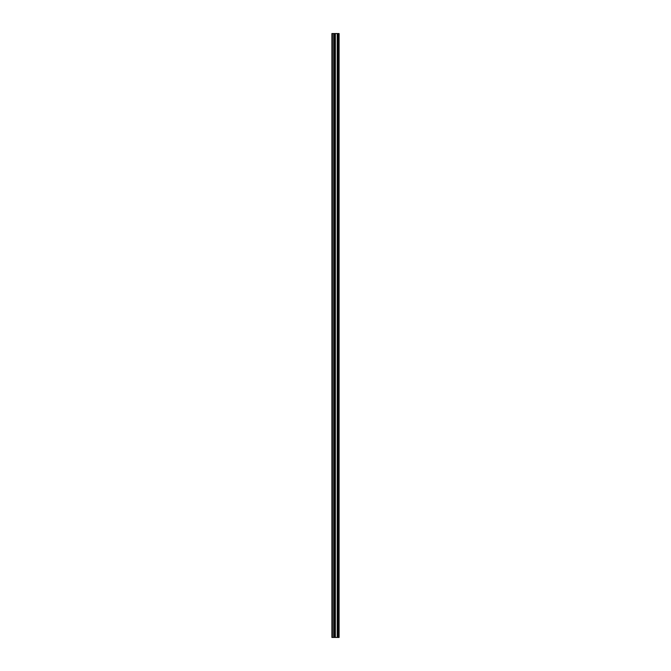 <?xml version="1.0" encoding="UTF-8"?>
<svg xmlns="http://www.w3.org/2000/svg" width="671" height="671" viewBox="0 0 671 671"><rect width="100%" height="100%" fill="white"/><g stroke="black" fill="none" stroke-linecap="round" stroke-linejoin="round"><path stroke-width="1.01" d="M334.275 637.45L339.098 637.45L339.098 33.55L331.902 33.55L331.902 637.45L334.275 637.45L334.275 33.55M334.426 33.55L334.426 637.45L334.41 33.55M338.503 637.45L338.503 33.55L338.503 637.45M338.503 631.201L338.503 625.406L338.503 631.201M338.503 622.051L338.503 616.255L338.503 622.051M338.503 612.9L338.503 607.104L338.503 612.9M338.503 603.749L338.503 597.953L338.503 603.749M338.503 594.598L338.503 588.803L338.503 594.598M338.503 585.447L338.503 579.652L338.503 585.447M338.503 576.297L338.503 570.501L338.503 576.297M338.503 567.146L338.503 561.35L338.503 567.146M338.503 557.995L338.503 552.199L338.503 557.995M338.503 548.844L338.503 543.049L338.503 548.844M338.503 539.694L338.503 533.906L338.503 539.694M338.503 530.551L338.503 524.756L338.503 530.551M338.503 521.401L338.503 515.605L338.503 521.401M338.503 512.25L338.503 506.454L338.503 512.25M338.503 503.099L338.503 497.303L338.503 503.099M338.503 493.948L338.503 488.152L338.503 493.948M338.503 484.798L338.503 479.002L338.503 484.798M338.503 475.647L338.503 469.851L338.503 475.647M338.503 466.496L338.503 460.7L338.503 466.496M338.503 457.345L338.503 451.549L338.503 457.345M338.503 448.194L338.503 442.399L338.503 448.194M338.503 439.044L338.503 433.256L338.503 439.044M338.503 429.901L338.503 424.106L338.503 429.901M338.503 420.751L338.503 414.955L338.503 420.751M338.503 411.6L338.503 405.804L338.503 411.6M338.503 402.449L338.503 396.653L338.503 402.449M338.503 393.298L338.503 387.502L338.503 393.298M338.503 384.147L338.503 378.352L338.503 384.147M338.503 374.997L338.503 369.201L338.503 374.997M338.503 365.846L338.503 360.05L338.503 365.846M338.503 356.695L338.503 350.899L338.503 356.695M338.503 347.544L338.503 341.749L338.503 347.544M338.503 338.394L338.503 332.606L338.503 338.394M338.503 329.251L338.503 323.456L338.503 329.251M338.503 320.101L338.503 314.305L338.503 320.101M338.503 310.95L338.503 305.154L338.503 310.95M338.503 301.799L338.503 296.003L338.503 301.799M338.503 292.648L338.503 286.853L338.503 292.648M338.503 283.498L338.503 277.702L338.503 283.498M338.503 274.347L338.503 268.551L338.503 274.347M338.503 265.196L338.503 259.4L338.503 265.196M338.503 256.045L338.503 250.249L338.503 256.045M338.503 246.894L338.503 241.099L338.503 246.894M338.503 237.744L338.503 231.956L338.503 237.744M338.503 228.601L338.503 222.806L338.503 228.601M338.503 219.451L338.503 213.655L338.503 219.451M338.503 210.3L338.503 204.504L338.503 210.3M338.503 201.149L338.503 195.353L338.503 201.149M338.503 191.998L338.503 186.202L338.503 191.998M338.503 182.847L338.503 177.052L338.503 182.847M338.503 173.697L338.503 167.901L338.503 173.697M338.503 164.546L338.503 158.75L338.503 164.546M338.503 155.395L338.503 149.599L338.503 155.395M338.503 146.244L338.503 140.449L338.503 146.244M338.503 137.094L338.503 131.306L338.503 137.094M338.503 127.951L338.503 122.156L338.503 127.951M338.503 118.801L338.503 113.005L338.503 118.801M338.503 109.65L338.503 103.854L338.503 109.65M338.503 100.499L338.503 94.703L338.503 100.499M338.503 91.348L338.503 85.552L338.503 91.348M338.503 82.198L338.503 76.402L338.503 82.198M338.503 73.047L338.503 67.251L338.503 73.047M338.503 63.896L338.503 58.1L338.503 63.896M338.503 54.745L338.503 48.949L338.503 54.745M338.503 45.594L338.503 39.799L338.503 45.594M338.981 637.45L338.981 33.55M332.355 637.45L332.355 33.55M338.62 637.45L338.62 33.55M338.385 637.45L338.385 33.55M338.301 637.45L338.301 33.55M338.167 637.45L338.167 33.55M338.15 637.45L338.15 33.55M338.016 637.45L338.016 33.55M337.287 637.45L337.287 33.55M337.228 637.45L337.228 33.55M335.349 637.45L335.349 33.55M335.29 637.45L335.29 33.55M334.561 637.45L334.561 33.55M333.789 637.45L333.789 33.55M333.688 637.45L333.688 33.55"/></g></svg>
